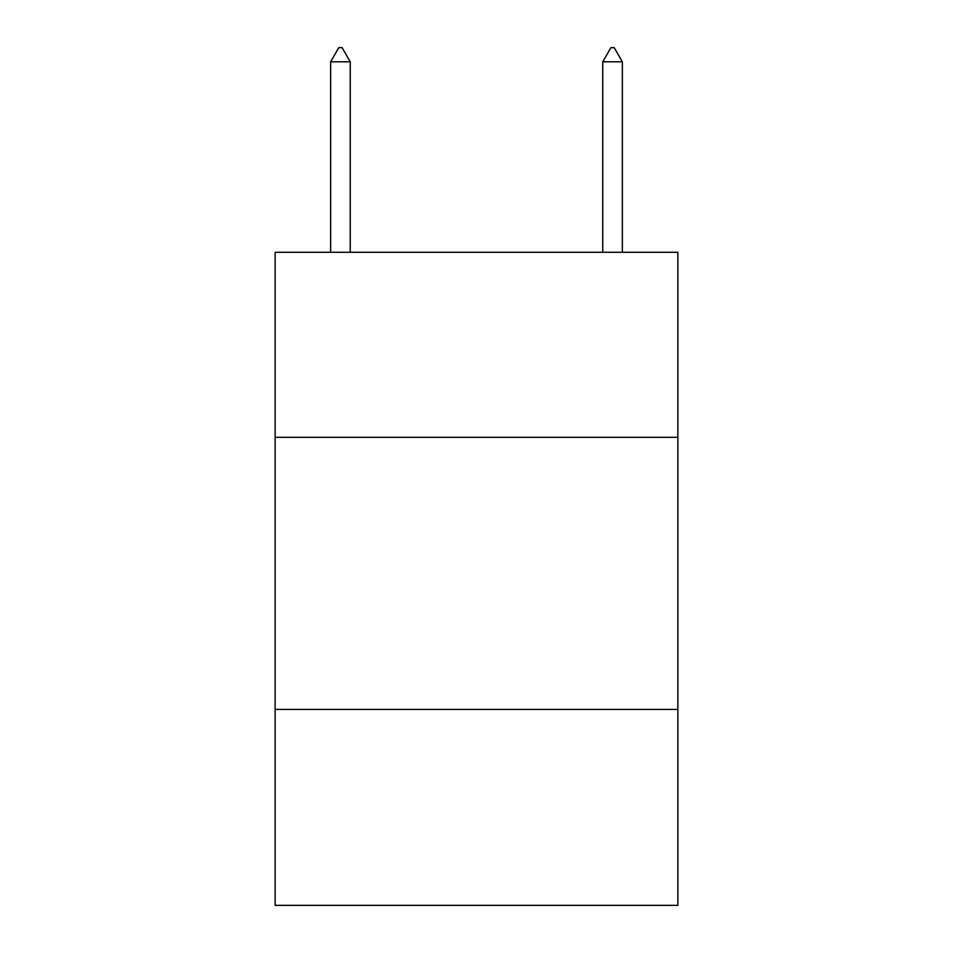 <?xml version="1.0" encoding="UTF-8"?>
<svg xmlns="http://www.w3.org/2000/svg" width="953" height="953" viewBox="0 0 953 953"><rect width="100%" height="100%" fill="white"/><g stroke="black" fill="none" stroke-linecap="round" stroke-linejoin="round"><path stroke-width="1.43" d="M677.869 437.32L677.869 252.283L275.131 252.283L275.131 437.32L677.869 437.32L677.869 905.35L275.131 905.35L275.131 437.32M677.869 709.425L275.131 709.425M350.239 61.802L342.079 47.65L338.815 47.65L330.643 61.802L350.239 61.802L350.239 252.283M330.643 61.802L330.643 252.283M610.921 47.65L614.185 47.65L622.357 61.802L602.761 61.802L610.921 47.65M622.357 252.283L622.357 61.802M602.761 252.283L602.761 61.802"/></g></svg>
